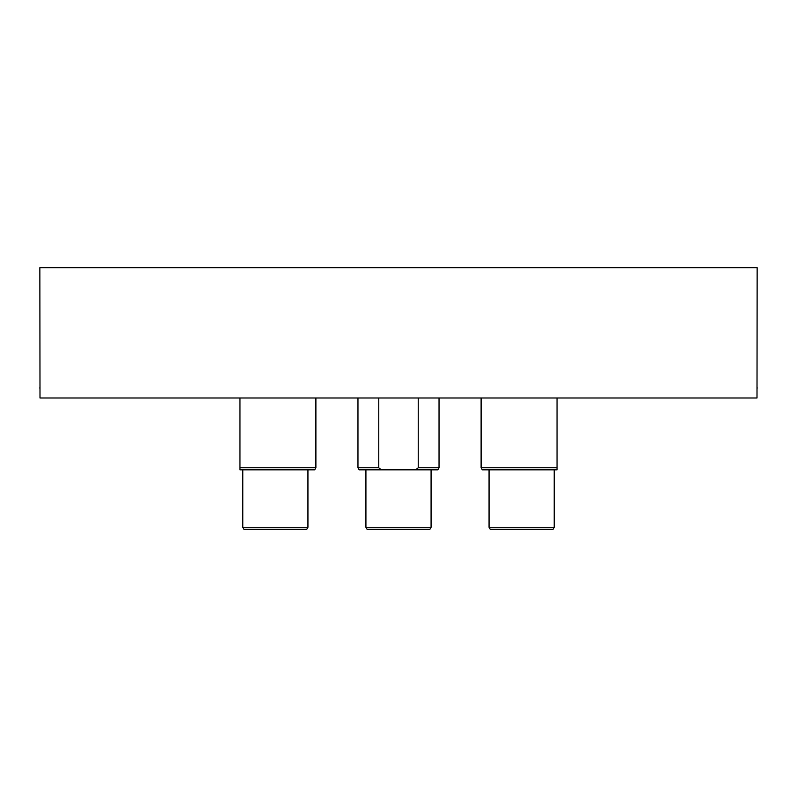<?xml version="1.0" encoding="UTF-8"?>
<svg xmlns="http://www.w3.org/2000/svg" width="797" height="797" viewBox="0 0 797 797"><rect width="100%" height="100%" fill="white"/><g stroke="black" fill="none" stroke-linecap="round" stroke-linejoin="round"><path stroke-width="1.2" d="M757.15 267.662L39.85 267.662L39.999 397.982L757.001 397.982L757.15 267.662M757.13 388.278L757.15 387.721M39.87 388.278L39.85 387.721M481.109 467.769L557.043 467.769L557.043 469.822L482.295 469.822L481.109 467.769L481.109 397.982M557.043 469.822L557.043 397.982M554.224 527.285L553.038 529.338L490.245 529.338L489.059 527.285L554.224 527.285L554.224 469.822M489.059 527.285L489.059 469.822M418.236 397.982L418.236 467.769L415.675 469.822L359.148 469.822L357.963 467.769L378.764 467.769L378.764 397.982M415.675 469.822L437.852 469.822L439.037 467.769L439.037 397.982L439.037 467.769L418.236 467.769M429.892 529.338L367.108 529.338L365.923 527.285L431.077 527.285L431.077 469.822L431.077 527.285L429.892 529.338L431.077 527.285M381.325 469.822L378.764 467.769M239.957 397.982L239.957 469.822L314.705 469.822L315.891 467.769L315.891 397.982M239.957 467.769L315.891 467.769M242.776 527.285L307.941 527.285L306.755 529.338L243.962 529.338L242.776 527.285L242.776 469.822M307.941 527.285L307.941 469.822M357.963 467.769L357.963 397.982M437.852 469.822L439.037 467.769M365.923 527.285L365.923 469.822"/></g></svg>

